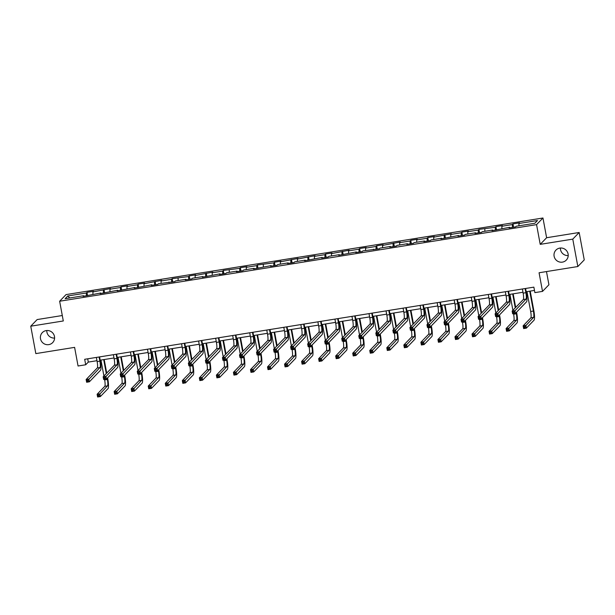 <?xml version="1.0" encoding="UTF-8"?>
<svg xmlns="http://www.w3.org/2000/svg" width="615" height="615" viewBox="0 0 615 615"><rect width="100%" height="100%" fill="white"/><g stroke="black" fill="none" stroke-linecap="round" stroke-linejoin="round"><path stroke-width="0.92" d="M54.597 338.065A7.196 7.019 44 0 1 46.786 330.532M54.481 336.49A7.196 7.019 44 0 1 45.487 344.377A7.196 7.019 44 0 1 42.312 332.615A7.196 7.019 44 0 1 54.481 336.49M568.214 255.563A7.196 7.019 44 0 1 560.403 248.022M568.099 253.987A7.196 7.019 44 0 1 559.104 261.875A7.196 7.019 44 0 1 555.929 250.113A7.196 7.019 44 0 1 568.099 253.987M62.292 315.526L37.154 319.562L30.75 326.196L35.831 353.602L74.607 347.367L78.059 366.002L85.708 364.772L88.299 362.089L96.962 360.697M542.96 217.994L66.043 294.6L59.647 301.235L536.564 224.629L542.96 217.994L546.62 237.728L540.216 244.355L572.773 239.127L579.169 232.493L546.62 237.728M579.169 232.493L584.25 259.899L577.846 266.533L539.071 272.76L542.522 291.395L548.926 284.76L546.481 271.569M572.773 239.127L577.846 266.533M83.917 296.238L83.701 295.723L83.071 296.376L100.745 292.986L100.114 293.639L117.788 290.249L117.158 290.903L134.823 287.505L134.193 288.166L151.867 284.768L151.236 285.429L157.794 284.376L158.424 283.715L174.829 281.639L175.46 280.978L185.945 279.295L185.315 279.948L191.872 278.895L192.503 278.241L202.988 276.558L202.358 277.211L220.032 273.821L219.401 274.475L225.951 273.421L226.581 272.768L237.067 271.084L236.437 271.738L242.994 270.685L243.625 270.031L254.11 268.348L253.48 269.001L271.154 265.611L270.523 266.264L277.073 265.211L277.703 264.558L288.189 262.874L287.559 263.528L294.116 262.474L294.746 261.821L305.232 260.137L304.602 260.791L322.275 257.401L321.645 258.054L328.195 257.001L328.825 256.347L339.311 254.664L338.68 255.317L356.354 251.927L355.724 252.581L362.273 251.527L362.911 250.874L379.317 248.791L379.947 248.137L390.433 246.446L389.802 247.099L396.36 246.054L396.99 245.393L407.476 243.709L406.846 244.363L413.395 243.309L414.026 242.656L424.519 240.972L423.881 241.626L430.438 240.573L431.069 239.919L441.555 238.236L440.924 238.889L458.598 235.499L457.967 236.152L464.517 235.099L465.148 234.446L475.641 232.762L475.003 233.416L481.56 232.362L482.191 231.709L492.677 230.025L492.046 230.679L509.72 227.289L509.089 227.942L515.639 226.889L516.269 226.235L534.842 223.253L537.472 220.524L518.899 223.514L519.537 222.853L512.979 223.906L513.594 227.219M83.701 295.723L65.136 298.706L67.765 295.976L86.338 292.994L86.969 292.34L87.576 295.654M512.979 223.906L512.349 224.56L501.863 226.251L502.493 225.59L495.936 226.643L495.306 227.304L478.901 229.38L478.27 230.041L467.784 231.724L468.415 231.071L461.857 232.124L461.227 232.778L450.741 234.461L451.372 233.808L433.698 237.198L434.328 236.544L427.779 237.598L427.148 238.251L416.663 239.935L417.293 239.281L410.735 240.334L410.105 240.988L399.619 242.671L400.25 242.018L382.576 245.408L383.207 244.755L376.657 245.808L376.026 246.461L365.541 248.145L366.171 247.491L359.614 248.545L358.983 249.198L348.497 250.882L349.128 250.228L331.454 253.618L332.085 252.965L325.535 254.018L324.904 254.671L314.419 256.355L315.049 255.702L297.376 259.092L298.006 258.438L280.332 261.836L280.963 261.175L274.413 262.228L273.783 262.882L257.37 264.965L256.739 265.626L246.254 267.31L246.884 266.656L240.334 267.71L239.696 268.363L223.291 270.446L222.661 271.1L212.175 272.783L212.805 272.13L195.132 275.52L195.762 274.867L189.212 275.92L188.574 276.573L172.169 278.657L171.539 279.31L161.053 280.993L161.684 280.34L144.01 283.73L144.64 283.077L138.091 284.13L137.46 284.783L126.967 286.467L127.605 285.814L121.047 286.867L120.417 287.52L109.931 289.204L110.562 288.55L92.888 291.94L93.518 291.287L86.969 292.34M542.522 291.395L534.881 292.625L533.858 287.144L84.693 359.298L85.708 364.772M100.96 293.501L100.745 292.986M92.888 291.94L92.942 294.239M103.374 290.257L103.443 293.101M117.995 290.764L117.788 290.249M109.931 289.204L109.985 291.502M120.417 287.52L120.486 290.365M135.039 288.028L134.823 287.505M126.967 286.467L127.021 288.766M137.46 284.783L137.522 287.628M152.082 285.291L151.867 284.768M144.01 283.73L144.064 286.021M154.496 282.047L154.565 284.891M169.117 282.554L168.91 282.031M161.053 280.993L161.107 283.284M171.539 279.31L171.608 282.154M186.161 279.817L185.945 279.295M178.089 278.257L178.142 280.548M188.574 276.573L188.644 279.418M203.204 277.081L202.988 276.558M195.132 275.52L195.186 277.811M205.618 273.836L205.687 276.681M220.239 274.344L220.032 273.821M212.175 272.783L212.229 275.074M222.661 271.1L222.73 273.944M237.282 271.607L237.067 271.084M229.211 270.046L229.264 272.337M239.696 268.363L239.765 271.207M254.326 268.863L254.11 268.348M246.254 267.31L246.308 269.601M256.739 265.626L256.809 268.471M271.361 266.126L271.154 265.611M263.297 264.573L263.351 266.864M273.783 262.882L273.852 265.726M288.404 263.389L288.189 262.874M280.332 261.836L280.386 264.127M290.818 260.145L290.887 262.989M305.447 260.652L305.232 260.137M297.376 259.092L297.429 261.39M307.861 257.408L307.93 260.253M322.483 257.916L322.275 257.401M314.419 256.355L314.473 258.654M324.904 254.671L324.966 257.516M339.526 255.179L339.311 254.664M331.454 253.618L331.508 255.917M341.94 251.935L342.009 254.779M356.569 252.442L356.354 251.927M348.497 250.882L348.551 253.18M358.983 249.198L359.052 252.042M373.605 249.705L373.397 249.183M365.541 248.145L365.594 250.443M376.026 246.461L376.088 249.306M390.648 246.969L390.433 246.446M382.576 245.408L382.63 247.699M393.062 243.725L393.131 246.569M407.691 244.232L407.476 243.709M399.619 242.671L399.673 244.962M410.105 240.988L410.174 243.832M424.727 241.495L424.519 240.972M416.663 239.935L416.716 242.225M427.148 238.251L427.21 241.095M441.77 238.758L441.555 238.236M433.698 237.198L433.752 239.489M444.184 235.514L444.253 238.359M458.813 236.022L458.598 235.499M450.741 234.461L450.795 236.752M461.227 232.778L461.296 235.622M475.849 233.277L475.641 232.762M467.784 231.724L467.838 234.015M478.27 230.041L478.332 232.885M492.892 230.54L492.677 230.025M484.82 228.988L484.874 231.278M495.306 227.304L495.375 230.148M509.935 227.804L509.72 227.289M501.863 226.251L501.917 228.542M512.349 224.56L512.418 227.404M518.899 223.514L518.96 225.805M540.216 244.355L536.564 224.629M30.75 326.196L63.299 320.969L59.647 301.235M100.191 360.175L114.006 357.961M117.234 357.438L131.041 355.224M134.278 354.701L148.084 352.487M151.313 351.964L165.128 349.743M168.356 349.228L182.163 347.006M185.399 346.491L199.206 344.269M202.435 343.754L216.249 341.533M219.478 341.018L233.285 338.796M236.521 338.281L250.328 336.059M253.557 335.544L267.371 333.322M270.6 332.8L284.407 330.586M287.643 330.063L301.45 327.849M304.679 327.326L318.493 325.112M321.722 324.589L335.529 322.375M338.765 321.853L352.572 319.639M355.801 319.116L369.615 316.902M372.844 316.379L386.651 314.157M389.887 313.642L403.694 311.421M406.922 310.906L420.737 308.684M423.966 308.169L437.772 305.947M441.009 305.432L454.816 303.21M458.044 302.695L471.859 300.474M475.088 299.959L488.894 297.737M492.131 297.222L505.937 295M509.166 294.477L522.973 292.263M526.209 291.741L534.466 290.418M67.765 295.976L69.787 297.96M86.338 292.994L86.4 295.838M87.699 358.814L88.299 362.089M495.936 226.643L496.551 229.956M478.901 229.38L479.516 232.693M461.857 232.124L462.472 235.43M444.814 234.861L445.429 238.166M427.779 237.598L428.394 240.903M410.735 240.334L411.35 243.64M393.692 243.071L394.307 246.377M376.657 245.808L377.272 249.113M359.614 248.545L360.229 251.85M342.578 251.281L343.185 254.595M325.535 254.018L326.15 257.331M308.492 256.755L309.107 260.068M291.456 259.492L292.064 262.805M274.413 262.228L275.028 265.542M257.37 264.965L257.985 268.278M240.334 267.71L240.942 271.015M223.291 270.446L223.906 273.752M206.248 273.183L206.863 276.489M189.212 275.92L189.82 279.225M172.169 278.657L172.784 281.962M155.126 281.393L155.741 284.699M138.091 284.13L138.698 287.436M121.047 286.867L121.662 290.18M104.004 289.604L104.619 292.917M522.373 288.989L523.142 293.147A5.62 1.007 -99.1 0 1 523.288 299.528L512.141 311.082L514.87 310.644L515.378 313.381L526.532 301.827A8.433 1.507 80.9 0 0 526.302 292.263L525.602 288.466M525.102 288.55L525.871 292.709A5.62 1.007 -99.1 0 1 526.025 299.09L513.979 311.828L512.887 312.005L513.095 313.096L514.186 312.927L513.979 311.828M514.186 312.927L515.378 313.381L512.649 313.819L512.141 311.082L512.887 312.005M512.649 313.819L513.095 313.096M526.986 291.618L530.668 311.49A5.62 1.007 -99.1 0 1 530.814 317.863L523.127 325.835L525.856 325.397L526.363 328.133L534.051 320.169A8.433 1.507 80.9 0 0 533.828 310.598L530.215 291.103M529.715 291.179L533.397 311.052A5.62 1.007 -99.1 0 1 533.543 317.425L524.964 326.58L523.872 326.757L524.072 327.849L525.164 327.68L524.964 326.58M525.164 327.68L526.363 328.133L523.634 328.571L523.127 325.835L523.872 326.757M523.634 328.571L524.072 327.849M505.33 291.725L506.099 295.884A5.62 1.007 -99.1 0 1 506.253 302.265L495.098 313.819L497.835 313.381L498.342 316.118L509.489 304.563A8.433 1.507 80.9 0 0 509.266 295L508.559 291.21M508.059 291.287L508.828 295.446A5.62 1.007 -99.1 0 1 508.982 301.827L496.943 314.565L495.851 314.742L496.051 315.833L497.143 315.664L496.943 314.565M497.143 315.664L498.342 316.118L495.605 316.556L495.098 313.819L495.851 314.742M495.605 316.556L496.051 315.833M488.287 294.462L489.063 298.629A5.62 1.007 -99.1 0 1 489.209 305.002L478.063 316.556L480.792 316.118L481.299 318.854L492.446 307.3A8.433 1.507 80.9 0 0 492.223 297.737L491.523 293.947M491.016 294.024L491.792 298.183A5.62 1.007 -99.1 0 1 491.938 304.563L479.9 317.302L478.808 317.478L479.008 318.578L480.1 318.401L479.9 317.302M480.1 318.401L481.299 318.854L478.57 319.293L478.063 316.556L478.808 317.478M478.57 319.293L479.008 318.578M513.525 313.681L513.625 314.227A5.62 1.007 -99.1 0 1 513.771 320.6L506.084 328.571L508.813 328.133L509.32 330.87L517.015 322.906A8.433 1.507 80.9 0 0 516.785 313.335L516.569 312.151M515.685 307.408L513.171 293.839M512.672 293.916L515.255 307.854M516.131 312.597L516.354 313.788A5.62 1.007 -99.1 0 1 516.508 320.161L507.921 329.317L506.829 329.494L507.037 330.586L508.128 330.416L507.921 329.317M509.943 294.354L512.895 310.298M508.128 330.416L509.32 330.87L506.591 331.308L506.084 328.571L506.829 329.494M506.591 331.308L507.037 330.586M496.482 316.418L496.582 316.963A5.62 1.007 -99.1 0 1 496.736 323.336L489.04 331.308L491.777 330.87L492.284 333.607L499.972 325.643A8.433 1.507 80.9 0 0 499.749 316.079L499.526 314.888M498.65 310.144L496.136 296.576M495.629 296.653L498.212 310.59M499.096 315.334L499.311 316.525A5.62 1.007 -99.1 0 1 499.465 322.898L490.885 332.054L489.794 332.231L489.994 333.33L491.085 333.153L490.885 332.054M492.899 297.091L495.859 313.035M491.085 333.153L492.284 333.607L489.555 334.045L489.04 331.308L489.794 332.231M489.555 334.045L489.994 333.33M471.251 297.199L472.02 301.365A5.62 1.007 -99.1 0 1 472.174 307.738L461.019 319.293L463.748 318.854L464.256 321.591L475.41 310.045A8.433 1.507 80.9 0 0 475.18 300.474L474.48 296.684M473.981 296.761L474.749 300.927A5.62 1.007 -99.1 0 1 474.903 307.3L462.857 320.038L461.765 320.215L461.973 321.314L463.064 321.138L462.857 320.038M463.064 321.138L464.256 321.591L461.527 322.029L461.019 319.293L461.765 320.215M461.527 322.029L461.973 321.314M454.208 299.936L454.977 304.102A5.62 1.007 -99.1 0 1 455.131 310.475L443.976 322.029L446.713 321.591L447.22 324.328L458.367 312.781A8.433 1.507 80.9 0 0 458.144 303.21L457.437 299.42M456.937 299.497L457.714 303.664A5.62 1.007 -99.1 0 1 457.86 310.037L445.821 322.775L444.73 322.952L444.929 324.051L446.021 323.874L445.821 322.775M446.021 323.874L447.22 324.328L444.491 324.766L443.976 322.029L444.73 322.952M444.491 324.766L444.929 324.051M437.165 302.672L437.941 306.839A5.62 1.007 -99.1 0 1 438.088 313.212L426.941 324.766L429.67 324.328L430.177 327.065L441.332 315.518A8.433 1.507 80.9 0 0 441.101 305.947L440.401 302.157M439.902 302.234L440.671 306.401A5.62 1.007 -99.1 0 1 440.817 312.774L428.778 325.512L427.686 325.689L427.886 326.788L428.978 326.611L428.778 325.512M428.978 326.611L430.177 327.065L427.448 327.511L426.941 324.766L427.686 325.689M427.448 327.511L427.886 326.788M479.439 319.154L479.546 319.7A5.62 1.007 -99.1 0 1 479.692 326.073L472.005 334.045L474.734 333.607L475.241 336.344L482.929 328.379A8.433 1.507 80.9 0 0 482.706 318.816L482.483 317.624M481.607 312.881L479.093 299.313M478.593 299.39L481.176 313.327M482.052 318.078L482.275 319.262A5.62 1.007 -99.1 0 1 482.421 325.635L473.842 334.791L472.751 334.967L472.95 336.067L474.042 335.89L473.842 334.791M475.864 299.828L478.816 315.772M474.042 335.89L475.241 336.344L472.512 336.782L472.005 334.045L472.751 334.967M472.512 336.782L472.95 336.067M462.403 321.891L462.503 322.437A5.62 1.007 -99.1 0 1 462.657 328.817L454.962 336.782L457.691 336.344L458.198 339.08L465.893 331.116A8.433 1.507 80.9 0 0 465.663 321.553L465.447 320.361M464.563 315.618L462.05 302.05M461.55 302.126L464.133 316.064M465.017 320.815L465.232 321.999A5.62 1.007 -99.1 0 1 465.386 328.372L456.799 337.527L455.707 337.704L455.915 338.804L457.007 338.627L456.799 337.527M458.821 302.565L461.773 318.509M457.007 338.627L458.198 339.08L455.469 339.518L454.962 336.782L455.707 337.704M455.469 339.518L455.915 338.804M445.36 324.628L445.46 325.174A5.62 1.007 -99.1 0 1 445.614 331.554L437.926 339.518L440.655 339.08L441.163 341.817L448.85 333.853A8.433 1.507 80.9 0 0 448.627 324.289L448.404 323.098M447.528 318.355L445.014 304.786M444.507 304.871L447.09 318.801M447.974 323.552L448.189 324.735A5.62 1.007 -99.1 0 1 448.343 331.116L439.763 340.264L438.672 340.441L438.872 341.54L439.963 341.363L439.763 340.264M441.778 305.309L444.737 321.245M439.963 341.363L441.163 341.817L438.434 342.263L437.926 339.518L438.672 340.441M438.434 342.263L438.872 341.54M420.13 305.409L420.898 309.576A5.62 1.007 -99.1 0 1 421.052 315.949L409.898 327.503L412.627 327.065L413.134 329.809L424.288 318.255A8.433 1.507 80.9 0 0 424.058 308.684L423.358 304.894M422.859 304.971L423.627 309.137A5.62 1.007 -99.1 0 1 423.781 315.51L411.735 328.249L410.643 328.425L410.851 329.525L411.942 329.348L411.735 328.249M411.942 329.348L413.134 329.809L410.405 330.247L409.898 327.503L410.643 328.425M410.405 330.247L410.851 329.525M428.317 327.365L428.424 327.91A5.62 1.007 -99.1 0 1 428.57 334.291L420.883 342.255L423.612 341.817L424.119 344.561L431.815 336.589A8.433 1.507 80.9 0 0 431.584 327.026L431.361 325.835M430.485 321.091L427.971 307.523M427.471 307.608L430.054 321.537M430.93 326.288L431.153 327.472A5.62 1.007 -99.1 0 1 431.3 333.853L422.72 343.001L421.629 343.178L421.829 344.277L422.928 344.1L422.72 343.001M424.742 308.046L427.694 323.982M422.928 344.1L424.119 344.561L421.39 345L420.883 342.255L421.629 343.178M421.39 345L421.829 344.277M403.086 308.146L403.855 312.312A5.62 1.007 -99.1 0 1 404.009 318.685L392.854 330.24L395.591 329.801L396.098 332.546L407.245 320.992A8.433 1.507 80.9 0 0 407.022 311.428L406.315 307.631M405.815 307.708L406.592 311.874A5.62 1.007 -99.1 0 1 406.738 318.247L394.699 330.993L393.608 331.162L393.808 332.261L394.899 332.085L394.699 330.993M394.899 332.085L396.098 332.546L393.369 332.984L392.854 330.24L393.608 331.162M393.369 332.984L393.808 332.261M411.281 330.101L411.381 330.647A5.62 1.007 -99.1 0 1 411.535 337.028L403.84 344.992L406.569 344.554L407.084 347.298L414.771 339.326A8.433 1.507 80.9 0 0 414.541 329.763L414.326 328.579M413.441 323.828L410.928 310.26M410.428 310.344L413.011 324.274M413.895 329.025L414.11 330.209A5.62 1.007 -99.1 0 1 414.264 336.589L405.677 345.745L404.585 345.914L404.793 347.014L405.885 346.837L405.677 345.745M407.699 310.783L410.651 326.719M405.885 346.837L407.084 347.298L404.347 347.736L403.84 344.992L404.585 345.914M404.347 347.736L404.793 347.014M386.043 310.89L386.82 315.049A5.62 1.007 -99.1 0 1 386.966 321.422L375.819 332.976L378.548 332.538L379.055 335.283L390.21 323.728A8.433 1.507 80.9 0 0 389.979 314.165L389.28 310.367M388.78 310.444L389.549 314.611A5.62 1.007 -99.1 0 1 389.695 320.984L377.656 333.73L376.565 333.899L376.764 334.998L377.856 334.821L377.656 333.73M377.856 334.821L379.055 335.283L376.326 335.721L375.819 332.976L376.565 333.899M376.326 335.721L376.764 334.998M394.238 332.838L394.338 333.384A5.62 1.007 -99.1 0 1 394.492 339.764L386.804 347.729L389.533 347.291L390.041 350.035L397.728 342.063A8.433 1.507 80.9 0 0 397.505 332.5L397.282 331.316M396.406 326.565L393.892 312.997M393.392 313.081L395.968 327.019M396.852 331.762L397.075 332.946A5.62 1.007 -99.1 0 1 397.221 339.326L388.642 348.482L387.55 348.651L387.75 349.75L388.841 349.574L388.642 348.482M390.656 313.519L393.615 329.463M388.841 349.574L390.041 350.035L387.312 350.473L386.804 347.729L387.55 348.651M387.312 350.473L387.75 349.75M369.008 313.627L369.776 317.786A5.62 1.007 -99.1 0 1 369.93 324.167L358.776 335.713L361.505 335.275L362.012 338.019L373.167 326.465A8.433 1.507 80.9 0 0 372.936 316.902L372.236 313.104M371.737 313.189L372.506 317.348A5.62 1.007 -99.1 0 1 372.659 323.721L360.613 336.466L359.521 336.636L359.729 337.735L360.821 337.558L360.613 336.466M360.821 337.558L362.012 338.019L359.283 338.458L358.776 335.713L359.521 336.636M359.283 338.458L359.729 337.735M377.195 335.575L377.303 336.121A5.62 1.007 -99.1 0 1 377.449 342.501L369.761 350.465L372.49 350.027L372.998 352.772L380.693 344.8A8.433 1.507 80.9 0 0 380.462 335.237L380.247 334.053M379.363 329.302L376.849 315.733M376.349 315.818L378.932 329.755M379.809 334.499L380.032 335.682A5.62 1.007 -99.1 0 1 380.178 342.063L371.598 351.219L370.507 351.388L370.707 352.487L371.806 352.31L371.598 351.219M373.62 316.256L376.572 332.2M371.806 352.31L372.998 352.772L370.268 353.21L369.761 350.465L370.507 351.388M370.268 353.21L370.707 352.487M351.964 316.364L352.733 320.523A5.62 1.007 -99.1 0 1 352.887 326.903L341.74 338.45L344.469 338.012L344.977 340.756L356.123 329.202A8.433 1.507 80.9 0 0 355.901 319.639L355.193 315.841M354.694 315.925L355.47 320.084A5.62 1.007 -99.1 0 1 355.616 326.465L343.577 339.203L342.486 339.38L342.686 340.472L343.777 340.295L343.577 339.203M343.777 340.295L344.977 340.756L342.248 341.194L341.74 338.45L342.486 339.38M342.248 341.194L342.686 340.472M360.159 338.319L360.259 338.857A5.62 1.007 -99.1 0 1 360.413 345.238L352.718 353.202L355.447 352.764L355.962 355.508L363.65 347.536A8.433 1.507 80.9 0 0 363.419 337.973L363.204 336.789M362.32 332.039L359.806 318.47M359.306 318.555L361.889 332.492M362.773 337.235L362.988 338.419A5.62 1.007 -99.1 0 1 363.142 344.8L354.555 353.956L353.464 354.132L353.671 355.224L354.763 355.047L354.555 353.956M356.577 318.993L359.529 334.937M354.763 355.047L355.962 355.508L353.225 355.947L352.718 353.202L353.464 354.132M353.225 355.947L353.671 355.224M334.921 319.1L335.698 323.259A5.62 1.007 -99.1 0 1 335.844 329.64L324.697 341.187L327.426 340.748L327.933 343.493L339.088 331.939A8.433 1.507 80.9 0 0 338.857 322.375L338.158 318.578M337.658 318.662L338.427 322.821A5.62 1.007 -99.1 0 1 338.581 329.202L326.534 341.94L325.443 342.117L325.643 343.208L326.742 343.032L326.534 341.94M326.742 343.032L327.933 343.493L325.204 343.931L324.697 341.187L325.443 342.117M325.204 343.931L325.643 343.208M343.116 341.056L343.216 341.602A5.62 1.007 -99.1 0 1 343.37 347.975L335.682 355.947L338.411 355.501L338.919 358.245L346.606 350.273A8.433 1.507 80.9 0 0 346.383 340.71L346.16 339.526M345.284 334.775L342.77 321.207M342.271 321.291L344.854 335.229M345.73 339.972L345.953 341.156A5.62 1.007 -99.1 0 1 346.099 347.536L337.52 356.692L336.428 356.869L336.628 357.961L337.72 357.784L337.52 356.692M339.534 321.73L342.493 337.673M337.72 357.784L338.919 358.245L336.19 358.683L335.682 355.947L336.428 356.869M336.19 358.683L336.628 357.961M317.886 321.837L318.655 325.996A5.62 1.007 -99.1 0 1 318.808 332.377L307.654 343.931L310.383 343.493L310.898 346.23L322.045 334.675A8.433 1.507 80.9 0 0 321.822 325.112L321.115 321.314M320.615 321.399L321.384 325.558A5.62 1.007 -99.1 0 1 321.537 331.939L309.491 344.677L308.399 344.854L308.607 345.945L309.699 345.768L309.491 344.677M309.699 345.768L310.898 346.23L308.161 346.668L307.654 343.931L308.399 344.854M308.161 346.668L308.607 345.945M326.081 343.793L326.181 344.339A5.62 1.007 -99.1 0 1 326.327 350.711L318.639 358.683L321.368 358.245L321.876 360.982L329.571 353.018A8.433 1.507 80.9 0 0 329.34 343.447L329.125 342.263M328.241 337.52L325.727 323.951M325.227 324.028L327.81 337.966M328.687 342.709L328.91 343.9A5.62 1.007 -99.1 0 1 329.063 350.273L320.476 359.429L319.385 359.606L319.585 360.697L320.684 360.521L320.476 359.429M322.498 324.466L325.45 340.41M320.684 360.521L321.876 360.982L319.147 361.42L318.639 358.683L319.385 359.606M319.147 361.42L319.585 360.697M300.843 324.574L301.611 328.733A5.62 1.007 -99.1 0 1 301.765 335.114L290.618 346.668L293.347 346.23L293.855 348.966L305.002 337.412A8.433 1.507 80.9 0 0 304.779 327.849L304.071 324.051M303.572 324.136L304.348 328.295A5.62 1.007 -99.1 0 1 304.494 334.675L292.456 347.414L291.364 347.59L291.564 348.682L292.655 348.513L292.456 347.414M292.655 348.513L293.855 348.966L291.126 349.405L290.618 346.668L291.364 347.59M291.126 349.405L291.564 348.682M309.038 346.529L309.137 347.075A5.62 1.007 -99.1 0 1 309.291 353.448L301.596 361.42L304.333 360.982L304.84 363.719L312.528 355.754A8.433 1.507 80.9 0 0 312.305 346.184L312.082 345M311.198 340.256L308.684 326.688M308.184 326.765L310.767 340.702M311.651 345.446L311.867 346.637A5.62 1.007 -99.1 0 1 312.02 353.01L303.441 362.166L302.342 362.343L302.549 363.434L303.641 363.265L303.441 362.166M305.455 327.203L308.407 343.147M303.641 363.265L304.84 363.719L302.103 364.157L301.596 361.42L302.342 362.343M302.103 364.157L302.549 363.434M283.799 327.311L284.576 331.47A5.62 1.007 -99.1 0 1 284.722 337.85L273.575 349.405L276.304 348.966L276.812 351.703L287.966 340.149A8.433 1.507 80.9 0 0 287.735 330.586L287.036 326.788M286.536 326.873L287.305 331.031A5.62 1.007 -99.1 0 1 287.459 337.412L275.412 350.15L274.321 350.327L274.521 351.419L275.62 351.25L275.412 350.15M275.62 351.25L276.812 351.703L274.082 352.141L273.575 349.405L274.321 350.327M274.082 352.141L274.521 351.419M291.994 349.266L292.094 349.812A5.62 1.007 -99.1 0 1 292.248 356.185L284.561 364.157L287.29 363.719L287.797 366.455L295.484 358.491A8.433 1.507 80.9 0 0 295.262 348.92L295.039 347.736M294.162 342.993L291.648 329.425M291.149 329.502L293.732 343.439M294.608 348.182L294.831 349.374A5.62 1.007 -99.1 0 1 294.977 355.747L286.398 364.903L285.306 365.079L285.506 366.171L286.598 366.002L286.398 364.903M288.412 329.94L291.372 345.884M286.598 366.002L287.797 366.455L285.068 366.894L284.561 364.157L285.306 365.079M285.068 366.894L285.506 366.171M266.764 330.047L267.533 334.206A5.62 1.007 -99.1 0 1 267.686 340.587L256.532 352.141L259.261 351.703L259.776 354.44L270.923 342.886A8.433 1.507 80.9 0 0 270.7 333.322L269.993 329.532M269.493 329.609L270.262 333.768A5.62 1.007 -99.1 0 1 270.416 340.149L258.369 352.887L257.278 353.064L257.485 354.163L258.577 353.986L258.369 352.887M258.577 353.986L259.776 354.44L257.039 354.878L256.532 352.141L257.278 353.064M257.039 354.878L257.485 354.163M274.959 352.003L275.059 352.549A5.62 1.007 -99.1 0 1 275.205 358.922L267.517 366.894L270.246 366.455L270.754 369.192L278.449 361.228A8.433 1.507 80.9 0 0 278.218 351.657L278.003 350.473M277.119 345.73L274.605 332.161M274.106 332.238L276.689 346.176M277.565 350.919L277.788 352.111A5.62 1.007 -99.1 0 1 277.942 358.483L269.355 367.639L268.263 367.816L268.471 368.915L269.562 368.739L269.355 367.639M271.376 332.677L274.328 348.62M269.562 368.739L270.754 369.192L268.025 369.63L267.517 366.894L268.263 367.816M268.025 369.63L268.471 368.915M249.721 332.784L250.489 336.951A5.62 1.007 -99.1 0 1 250.643 343.324L239.496 354.878L242.225 354.44L242.733 357.177L253.88 345.622A8.433 1.507 80.9 0 0 253.657 336.059L252.95 332.269M252.45 332.346L253.226 336.505A5.62 1.007 -99.1 0 1 253.372 342.886L241.334 355.624L240.242 355.801L240.442 356.9L241.534 356.723L241.334 355.624M241.534 356.723L242.733 357.177L240.004 357.615L239.496 354.878L240.242 355.801M240.004 357.615L240.442 356.9M257.916 354.74L258.016 355.286A5.62 1.007 -99.1 0 1 258.169 361.658L250.474 369.63L253.211 369.192L253.718 371.929L261.406 363.965A8.433 1.507 80.9 0 0 261.183 354.401L260.96 353.21M260.084 348.467L257.562 334.898M257.062 334.975L259.645 348.913M260.529 353.663L260.745 354.847A5.62 1.007 -99.1 0 1 260.898 361.22L252.319 370.376L251.22 370.553L251.427 371.652L252.519 371.475L252.319 370.376M254.333 335.413L257.285 351.357M252.519 371.475L253.718 371.929L250.982 372.367L250.474 369.63L251.22 370.553M250.982 372.367L251.427 371.652M232.678 335.521L233.454 339.688A5.62 1.007 -99.1 0 1 233.6 346.061L222.453 357.615L225.182 357.177L225.69 359.913L236.844 348.367A8.433 1.507 80.9 0 0 236.614 338.796L235.914 335.006M235.414 335.083L236.183 339.249A5.62 1.007 -99.1 0 1 236.337 345.622L224.291 358.361L223.199 358.537L223.399 359.637L224.498 359.46L224.291 358.361M224.498 359.46L225.69 359.913L222.961 360.352L222.453 357.615L223.199 358.537M222.961 360.352L223.399 359.637M240.872 357.476L240.972 358.022A5.62 1.007 -99.1 0 1 241.126 364.403L233.439 372.367L236.168 371.929L236.675 374.666L244.363 366.701A8.433 1.507 80.9 0 0 244.14 357.138L243.917 355.947M243.04 351.203L240.526 337.635M240.027 337.712L242.61 351.649M243.486 356.4L243.709 357.584A5.62 1.007 -99.1 0 1 243.855 363.957L235.276 373.113L234.184 373.29L234.384 374.389L235.476 374.212L235.276 373.113M237.29 338.15L240.25 354.094M235.476 374.212L236.675 374.666L233.946 375.104L233.439 372.367L234.184 373.29M233.946 375.104L234.384 374.389M215.642 338.258L216.411 342.424A5.62 1.007 -99.1 0 1 216.565 348.797L205.41 360.352L208.147 359.913L208.654 362.65L219.801 351.104A8.433 1.507 80.9 0 0 219.578 341.533L218.871 337.743M218.371 337.82L219.14 341.986A5.62 1.007 -99.1 0 1 219.294 348.359L207.255 361.097L206.156 361.274L206.363 362.373L207.455 362.197L207.255 361.097M207.455 362.197L208.654 362.65L205.917 363.088L205.41 360.352L206.156 361.274M205.917 363.088L206.363 362.373M223.837 360.213L223.937 360.759A5.62 1.007 -99.1 0 1 224.083 367.14L216.395 375.104L219.125 374.666L219.632 377.402L227.327 369.438A8.433 1.507 80.9 0 0 227.096 359.875L226.881 358.683M225.997 353.94L223.483 340.372M222.984 340.449L225.567 354.386M226.443 359.137L226.666 360.321A5.62 1.007 -99.1 0 1 226.82 366.701L218.233 375.85L217.141 376.026L217.349 377.126L218.44 376.949L218.233 375.85M220.255 340.894L223.207 356.831M218.44 376.949L219.632 377.402L216.903 377.841L216.395 375.104L217.141 376.026M216.903 377.841L217.349 377.126M198.599 340.994L199.368 345.161A5.62 1.007 -99.1 0 1 199.521 351.534L188.375 363.088L191.104 362.65L191.611 365.387L202.758 353.84A8.433 1.507 80.9 0 0 202.535 344.269L201.828 340.479M201.328 340.556L202.104 344.723A5.62 1.007 -99.1 0 1 202.25 351.096L190.212 363.834L189.12 364.011L189.32 365.11L190.412 364.933L190.212 363.834M190.412 364.933L191.611 365.387L188.882 365.833L188.375 363.088L189.12 364.011M188.882 365.833L189.32 365.11M206.794 362.95L206.894 363.496A5.62 1.007 -99.1 0 1 207.047 369.876L199.352 377.841L202.089 377.402L202.596 380.147L210.284 372.175A8.433 1.507 80.9 0 0 210.061 362.612L209.838 361.42M208.962 356.677L206.44 343.108M205.94 343.193L208.523 357.123M209.407 361.874L209.623 363.058A5.62 1.007 -99.1 0 1 209.776 369.438L201.197 378.586L200.098 378.763L200.306 379.862L201.397 379.686L201.197 378.586M203.211 343.631L206.163 359.567M201.397 379.686L202.596 380.147L199.86 380.585L199.352 377.841L200.098 378.763M199.86 380.585L200.306 379.862M181.556 343.731L182.332 347.898A5.62 1.007 -99.1 0 1 182.478 354.271L171.331 365.825L174.06 365.387L174.568 368.131L185.722 356.577A8.433 1.507 80.9 0 0 185.492 347.006L184.792 343.216M184.292 343.293L185.061 347.46A5.62 1.007 -99.1 0 1 185.215 353.833L173.169 366.571L172.077 366.748L172.285 367.847L173.376 367.67L173.169 366.571M173.376 367.67L174.568 368.131L171.839 368.57L171.331 365.825L172.077 366.748M171.839 368.57L172.285 367.847M189.751 365.687L189.851 366.233A5.62 1.007 -99.1 0 1 190.004 372.613L182.317 380.577L185.046 380.139L185.553 382.884L193.241 374.912A8.433 1.507 80.9 0 0 193.018 365.348L192.795 364.165M191.918 359.414L189.405 345.845M188.905 345.93L191.488 359.86M192.364 364.61L192.587 365.794A5.62 1.007 -99.1 0 1 192.733 372.175L184.154 381.323L183.062 381.5L183.262 382.599L184.354 382.422L184.154 381.323M186.168 346.368L189.128 362.304M184.354 382.422L185.553 382.884L182.824 383.322L182.317 380.577L183.062 381.5M182.824 383.322L183.262 382.599M164.52 346.468L165.289 350.635A5.62 1.007 -99.1 0 1 165.443 357.007L154.288 368.562L157.025 368.124L157.532 370.868L168.679 359.314A8.433 1.507 80.9 0 0 168.456 349.75L167.749 345.953M167.249 346.03L168.018 350.196A5.62 1.007 -99.1 0 1 168.172 356.569L156.133 369.315L155.034 369.484L155.241 370.584L156.333 370.407L156.133 369.315M156.333 370.407L157.532 370.868L154.796 371.306L154.288 368.562L155.034 369.484M154.796 371.306L155.241 370.584M172.715 368.423L172.815 368.969A5.62 1.007 -99.1 0 1 172.961 375.35L165.274 383.314L168.003 382.876L168.51 385.62L176.205 377.648A8.433 1.507 80.9 0 0 175.975 368.085L175.759 366.901M174.875 362.15L172.361 348.582M171.862 348.667L174.445 362.604M175.321 367.347L175.544 368.531A5.62 1.007 -99.1 0 1 175.698 374.912L167.111 384.068L166.019 384.237L166.227 385.336L167.318 385.159L167.111 384.068M169.133 349.105L172.085 365.041M167.318 385.159L168.51 385.62L165.781 386.059L165.274 383.314L166.019 384.237M165.781 386.059L166.227 385.336M147.477 349.212L148.246 353.371A5.62 1.007 -99.1 0 1 148.399 359.752L137.253 371.299L139.982 370.86L140.489 373.605L151.636 362.05A8.433 1.507 80.9 0 0 151.413 352.487L150.713 348.69M150.206 348.774L150.983 352.933A5.62 1.007 -99.1 0 1 151.129 359.306L139.09 372.052L137.998 372.221L138.198 373.32L139.29 373.144L139.09 372.052M139.29 373.144L140.489 373.605L137.76 374.043L137.253 371.299L137.998 372.221M137.76 374.043L138.198 373.32M155.672 371.16L155.772 371.706A5.62 1.007 -99.1 0 1 155.926 378.087L148.23 386.051L150.967 385.613L151.475 388.357L159.162 380.385A8.433 1.507 80.9 0 0 158.939 370.822L158.716 369.638M157.84 364.887L155.318 351.319M154.819 351.403L157.402 365.341M158.286 370.084L158.501 371.268A5.62 1.007 -99.1 0 1 158.655 377.648L150.075 386.804L148.984 386.973L149.184 388.073L150.275 387.896L150.075 386.804M152.09 351.842L155.042 367.785M150.275 387.896L151.475 388.357L148.738 388.795L148.23 386.051L148.984 386.973M148.738 388.795L149.184 388.073M130.434 351.949L131.21 356.108A5.62 1.007 -99.1 0 1 131.356 362.489L120.209 374.035L122.938 373.597L123.446 376.342L134.6 364.787A8.433 1.507 80.9 0 0 134.37 355.224L133.67 351.426M133.171 351.511L133.939 355.67A5.62 1.007 -99.1 0 1 134.093 362.05L122.047 374.789L120.955 374.966L121.163 376.057L122.254 375.88L122.047 374.789M122.254 375.88L123.446 376.342L120.717 376.78L120.209 374.035L120.955 374.966M120.717 376.78L121.163 376.057M138.629 373.905L138.729 374.443A5.62 1.007 -99.1 0 1 138.882 380.823L131.195 388.788L133.924 388.349L134.431 391.094L142.119 383.122A8.433 1.507 80.9 0 0 141.896 373.559L141.673 372.375M140.797 367.624L138.283 354.055M137.783 354.14L140.366 368.078M141.242 372.821L141.465 374.005A5.62 1.007 -99.1 0 1 141.611 380.385L133.032 389.541L131.941 389.718L132.14 390.809L133.232 390.633L133.032 389.541M135.046 354.578L138.006 370.522M133.232 390.633L134.431 391.094L131.702 391.532L131.195 388.788L131.941 389.718M131.702 391.532L132.14 390.809M113.398 354.686L114.167 358.845A5.62 1.007 -99.1 0 1 114.321 365.225L103.166 376.772L105.903 376.334L106.41 379.078L117.557 367.524A8.433 1.507 80.9 0 0 117.334 357.961L116.627 354.163M116.127 354.248L116.896 358.407A5.62 1.007 -99.1 0 1 117.05 364.787L105.011 377.525L103.912 377.702L104.12 378.794L105.211 378.617L105.011 377.525M105.211 378.617L106.41 379.078L103.674 379.517L103.166 376.772L103.912 377.702M103.674 379.517L104.12 378.794M121.593 376.641L121.693 377.187A5.62 1.007 -99.1 0 1 121.839 383.56L114.152 391.524L116.881 391.086L117.388 393.831L125.083 385.859A8.433 1.507 80.9 0 0 124.853 376.295L124.637 375.112M123.753 370.361L121.24 356.792M120.74 356.877L123.323 370.814M124.199 375.557L124.422 376.741A5.62 1.007 -99.1 0 1 124.576 383.122L115.989 392.278L114.897 392.455L115.105 393.546L116.197 393.369L115.989 392.278M118.011 357.315L120.963 373.259M116.197 393.369L117.388 393.831L114.659 394.269L114.152 391.524L114.897 392.455M114.659 394.269L115.105 393.546M96.355 357.423L97.132 361.582A5.62 1.007 -99.1 0 1 97.278 367.962L86.131 379.517L88.86 379.071L89.367 381.815L100.514 370.261A8.433 1.507 80.9 0 0 100.291 360.697L99.592 356.9M99.084 356.984L99.861 361.143A5.62 1.007 -99.1 0 1 100.007 367.524L87.968 380.262L86.876 380.439L87.076 381.531L88.168 381.354L87.968 380.262M88.168 381.354L89.367 381.815L86.638 382.253L86.131 379.517L86.876 380.439M86.638 382.253L87.076 381.531M104.55 379.378L104.65 379.924A5.62 1.007 -99.1 0 1 104.804 386.297L97.109 394.269L99.845 393.823L100.353 396.567L108.04 388.595A8.433 1.507 80.9 0 0 107.817 379.032L107.594 377.848M106.718 373.105L104.204 359.537M103.697 359.614L106.28 373.551M107.164 378.294L107.379 379.486A5.62 1.007 -99.1 0 1 107.533 385.859L98.954 395.015L97.862 395.191L98.062 396.283L99.153 396.106L98.954 395.015M100.968 360.052L103.92 375.996M99.153 396.106L100.353 396.567L97.616 397.006L97.109 394.269L97.862 395.191M97.616 397.006L98.062 396.283M525.871 292.709L523.142 293.147M526.025 299.09L523.288 299.528M533.397 311.052L530.668 311.49M533.543 317.425L530.814 317.863M508.828 295.446L506.099 295.884M508.982 301.827L506.253 302.265M491.792 298.183L489.063 298.629M491.938 304.563L489.209 305.002M516.354 313.788L513.625 314.227M516.508 320.161L513.771 320.6M499.311 316.525L496.582 316.963M499.465 322.898L496.736 323.336M474.749 300.927L472.02 301.365M474.903 307.3L472.174 307.738M457.714 303.664L454.977 304.102M457.86 310.037L455.131 310.475M440.671 306.401L437.941 306.839M440.817 312.774L438.088 313.212M482.275 319.262L479.546 319.7M482.421 325.635L479.692 326.073M465.232 321.999L462.503 322.437M465.386 328.372L462.657 328.817M448.189 324.735L445.46 325.174M448.343 331.116L445.614 331.554M423.627 309.137L420.898 309.576M423.781 315.51L421.052 315.949M431.153 327.472L428.424 327.91M431.3 333.853L428.57 334.291M406.592 311.874L403.855 312.312M406.738 318.247L404.009 318.685M414.11 330.209L411.381 330.647M414.264 336.589L411.535 337.028M389.549 314.611L386.82 315.049M389.695 320.984L386.966 321.422M397.075 332.946L394.338 333.384M397.221 339.326L394.492 339.764M372.506 317.348L369.776 317.786M372.659 323.721L369.93 324.167M380.032 335.682L377.303 336.121M380.178 342.063L377.449 342.501M355.47 320.084L352.733 320.523M355.616 326.465L352.887 326.903M362.988 338.419L360.259 338.857M363.142 344.8L360.413 345.238M338.427 322.821L335.698 323.259M338.581 329.202L335.844 329.64M345.953 341.156L343.216 341.602M346.099 347.536L343.37 347.975M321.384 325.558L318.655 325.996M321.537 331.939L318.808 332.377M328.91 343.9L326.181 344.339M329.063 350.273L326.327 350.711M304.348 328.295L301.611 328.733M304.494 334.675L301.765 335.114M311.867 346.637L309.137 347.075M312.02 353.01L309.291 353.448M287.305 331.031L284.576 331.47M287.459 337.412L284.722 337.85M294.831 349.374L292.094 349.812M294.977 355.747L292.248 356.185M270.262 333.768L267.533 334.206M270.416 340.149L267.686 340.587M277.788 352.111L275.059 352.549M277.942 358.483L275.205 358.922M253.226 336.505L250.489 336.951M253.372 342.886L250.643 343.324M260.745 354.847L258.016 355.286M260.898 361.22L258.169 361.658M236.183 339.249L233.454 339.688M236.337 345.622L233.6 346.061M243.709 357.584L240.972 358.022M243.855 363.957L241.126 364.403M219.14 341.986L216.411 342.424M219.294 348.359L216.565 348.797M226.666 360.321L223.937 360.759M226.82 366.701L224.083 367.14M202.104 344.723L199.368 345.161M202.25 351.096L199.521 351.534M209.623 363.058L206.894 363.496M209.776 369.438L207.047 369.876M185.061 347.46L182.332 347.898M185.215 353.833L182.478 354.271M192.587 365.794L189.851 366.233M192.733 372.175L190.004 372.613M168.018 350.196L165.289 350.635M168.172 356.569L165.443 357.007M175.544 368.531L172.815 368.969M175.698 374.912L172.961 375.35M150.983 352.933L148.246 353.371M151.129 359.306L148.399 359.752M158.501 371.268L155.772 371.706M158.655 377.648L155.926 378.087M133.939 355.67L131.21 356.108M134.093 362.05L131.356 362.489M141.465 374.005L138.729 374.443M141.611 380.385L138.882 380.823M116.896 358.407L114.167 358.845M117.05 364.787L114.321 365.225M124.422 376.741L121.693 377.187M124.576 383.122L121.839 383.56M99.861 361.143L97.132 361.582M100.007 367.524L97.278 367.962M107.379 379.486L104.65 379.924M107.533 385.859L104.804 386.297"/></g></svg>
